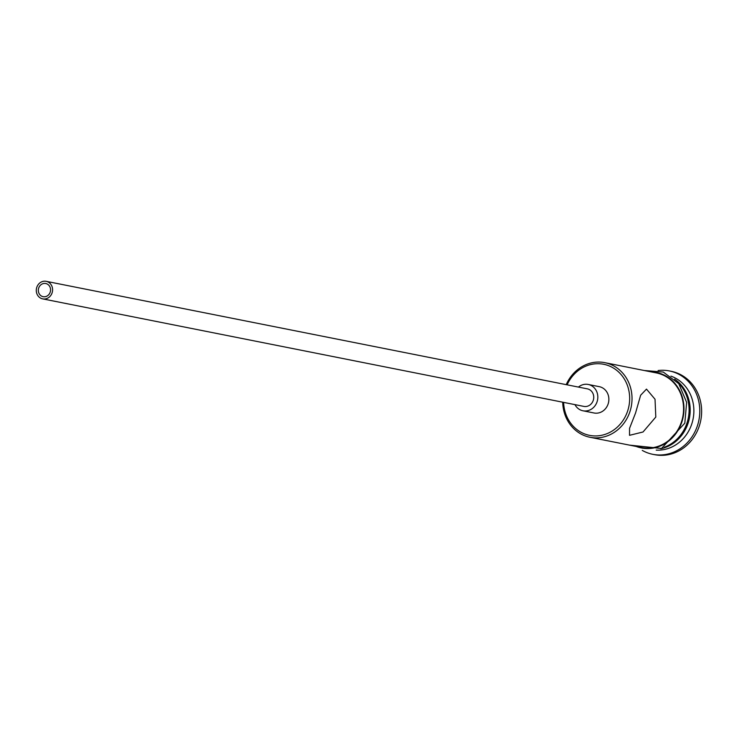 <?xml version="1.0" encoding="UTF-8"?>
<svg xmlns="http://www.w3.org/2000/svg" width="736" height="736" viewBox="0 0 736 736"><rect width="100%" height="100%" fill="white"/><g stroke="black" fill="none" stroke-linecap="round" stroke-linejoin="round"><path stroke-width="1.1" d="M563.629 402.39A36.239 32.899 -78.8 0 0 591.33 435.657A36.239 32.899 -78.8 0 0 627.587 411.176A36.239 32.899 -78.8 0 0 609.831 366.197A36.239 32.899 -78.8 0 0 567.116 384.836M566.205 384.652A38.033 34.518 101.2 0 1 604.79 362.664A38.033 34.518 101.2 0 1 629.85 411.884A38.033 34.518 101.2 0 1 589.959 437.267A38.033 34.518 101.2 0 1 562.718 402.206M38.714 287.997A6.707 6.09 -78.8 0 0 43.13 296.682A6.707 6.09 -78.8 0 0 50.177 292.201A6.707 6.09 -78.8 0 0 45.752 283.516A6.707 6.09 -78.8 0 0 38.714 287.997M52.081 292.9A8.952 8.124 -78.8 0 0 46.184 281.327A8.952 8.124 -78.8 0 0 36.8 287.298A8.952 8.124 -78.8 0 0 42.697 298.88A8.952 8.124 -78.8 0 0 52.081 292.9M42.697 298.88L583.85 406.401A8.952 8.124 -78.8 0 0 593.234 400.43A8.952 8.124 -78.8 0 0 587.337 388.847L46.184 281.327M574.945 404.634A13.423 12.181 -78.8 0 0 582.976 410.789A13.423 12.181 -78.8 0 0 597.052 401.838A13.423 12.181 -78.8 0 0 588.211 384.459A13.423 12.181 -78.8 0 0 578.432 387.081M582.976 410.789L594.026 412.988A13.423 12.181 -78.8 0 0 608.102 404.027A13.423 12.181 -78.8 0 0 599.251 386.658L588.211 384.459M635.554 413.016L629.556 428.324L629.528 435.316L643.034 431.986L655.804 417.045L655.031 399.243L646.484 389.114L640.633 395.241L635.554 413.016M674.608 379.123A38.033 34.518 101.2 0 1 688.013 423.439A38.033 34.518 101.2 0 1 660.772 448.758M670.919 376.133A38.033 34.518 101.2 0 1 691.702 424.175A38.033 34.518 101.2 0 1 656.218 450.11M658.122 370.53A42.504 38.585 101.2 0 1 669.346 370.935A42.504 38.585 101.2 0 1 697.36 425.942A42.504 38.585 101.2 0 1 652.777 454.314A42.504 38.585 101.2 0 1 642.252 450.395M604.79 362.664L656.328 372.913A38.033 34.518 101.2 0 1 681.389 422.124A38.033 34.518 101.2 0 1 641.498 447.506L589.959 437.267M677.368 381.975A38.033 34.518 101.2 0 1 686.909 423.218A38.033 34.518 101.2 0 1 664.415 447.175M669.346 370.935L671.186 371.303A42.504 38.585 101.2 0 1 699.2 426.31A42.504 38.585 101.2 0 1 654.617 454.673L652.777 454.314M636.29 446.476A38.474 34.932 -78.8 0 0 681.775 422.262A38.474 34.932 -78.8 0 0 651.112 371.873M629.4 445.105L661.517 448.472L684.811 423.163L686.642 402.371L678.776 383.695L663.274 372.048L644.221 370.502"/></g></svg>

